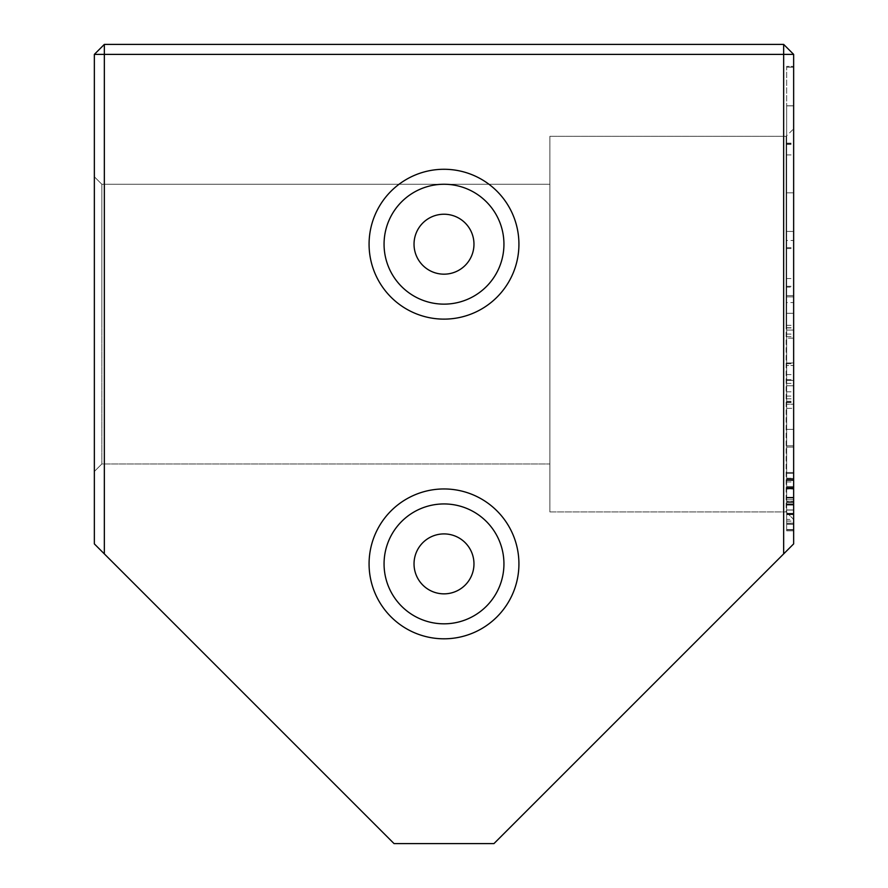 <?xml version="1.0" encoding="UTF-8"?>
<svg xmlns="http://www.w3.org/2000/svg" width="888" height="888" viewBox="0 0 888 888"><rect width="100%" height="100%" fill="white"/><g stroke="black" fill="none" stroke-linecap="round" stroke-linejoin="round"><path stroke-width="0.67" stroke-dasharray="4.44 3.33" d="M793.65 529.881L793.65 473.382L793.65 529.881L793.65 473.382L793.65 529.881L793.65 473.382L793.65 529.881L793.65 473.382L793.65 529.881L793.65 473.382L793.65 529.881L793.65 473.382L793.65 529.881L793.65 473.382L793.65 529.881L793.65 473.382L793.65 529.881L793.65 473.382L793.65 529.881L793.65 473.382L793.65 529.881L793.65 473.382L793.65 529.881L793.65 481.929L793.65 529.881L786.657 529.881L793.65 529.881L786.657 529.881L786.657 473.382L786.657 529.881L786.657 473.382L793.65 473.382L793.65 519.447L793.65 128.816L793.65 519.425L793.65 128.816L793.65 519.425L793.65 128.816L793.65 519.425L793.65 128.816L793.65 519.425L793.65 473.382L786.657 473.382L786.657 529.881L786.657 504.373L786.657 529.881L793.65 529.881L786.657 529.881L793.65 529.881L786.657 529.881L786.657 473.382L793.65 473.382L786.657 473.382L786.657 529.881L793.65 529.881L786.657 529.881L786.657 473.382L793.65 473.382L786.657 473.382L793.65 473.382L786.657 473.382L786.657 523.132L786.657 479.576L786.657 523.132L793.65 523.132L793.65 479.576L793.65 523.132L786.657 523.132L786.657 529.881L793.65 529.881L786.657 529.881L793.65 529.881L786.657 529.881L786.657 473.382L786.657 529.881L786.657 473.382L793.65 473.382L786.657 473.382L786.657 501.465L793.65 501.465L786.657 501.465L786.657 529.881L786.657 504.373L793.65 504.373L786.657 504.373L786.657 529.881L793.65 529.881L786.657 529.881L793.65 529.881L786.657 529.881L786.657 473.382L793.65 473.382L786.657 473.382L786.657 497.458L786.657 480.508L786.657 497.458L793.65 497.458L793.65 480.508L793.65 497.458L793.65 480.508L793.65 497.458L786.657 497.458L786.657 480.508L793.65 480.508L786.657 480.508L786.657 529.881L793.65 529.881L786.657 529.881L793.65 529.881L786.657 529.881L786.657 473.382L793.65 473.382L786.657 473.382L786.657 529.881L793.65 529.881L786.657 529.881L786.657 473.382L793.65 473.382L786.657 473.382L786.657 521.09L786.657 473.382L793.65 473.382L786.657 473.382L786.657 529.881L786.657 473.382L793.65 473.382L786.657 473.382L793.65 473.382L786.657 473.382L786.657 480.042L793.65 480.042L786.657 480.042L786.657 497.236L793.65 497.236L786.657 497.236L786.657 503.907L793.65 503.907L786.657 503.907L786.657 523.132L793.65 523.132L786.657 523.132L786.657 529.881L793.65 529.881L786.657 529.881L786.657 473.382L793.65 473.382L786.657 473.382L786.657 529.881L793.65 529.881L786.657 529.881L786.657 481.929L786.657 529.881L793.65 529.881M793.65 240.482L793.65 402.519L793.65 144.467L793.65 278.543L793.65 240.482L786.657 240.482L786.657 278.543L793.65 278.543M786.657 278.543L786.657 67.199L786.657 105.805L793.65 105.805L793.65 67.199L793.65 105.805L786.657 105.805L786.657 240.482M793.65 67.255L786.657 67.255M793.65 66.378L793.65 529.537L793.65 66.378L793.65 529.537L793.65 66.378L786.657 66.378L793.65 66.378L786.657 66.378L786.657 529.537L786.657 66.378L793.65 66.378M793.65 396.092L793.65 385.803L793.65 396.092L786.657 396.092L786.657 385.803L786.657 396.092M793.65 287.146L793.65 385.803L793.65 247.685L793.65 334.099L793.65 248.54L793.65 287.146L786.657 287.146L786.657 385.803L793.65 385.803L786.657 385.803L786.657 287.146M793.65 530.824L793.65 472.505L793.65 530.824L793.65 472.505L793.65 530.824L793.65 472.505L793.65 530.824L793.65 472.505L793.65 530.824L793.65 472.505L793.65 530.824L793.65 472.505L793.65 530.824L786.657 530.824L786.657 513.32L786.657 524.153L793.65 524.153L786.657 524.153L786.657 472.505L786.657 530.824L793.65 530.824L786.657 530.824L786.657 472.505L793.65 472.505L786.657 472.505L786.657 530.824L786.657 472.505L786.657 530.824L793.65 530.824L786.657 530.824L786.657 472.505L793.65 472.505L786.657 472.505L786.657 488.2L793.65 488.2L786.657 488.2L786.657 478.477L793.65 478.477L786.657 478.477L786.657 524.309L793.65 524.309L786.657 524.309L786.657 478.71L793.65 478.71L786.657 478.71L786.657 524.309L786.657 514.652L793.65 514.652L786.657 514.652L786.657 530.824L786.657 472.505L786.657 530.824L786.657 513.32L793.65 513.32L786.657 513.32L786.657 524.153L786.657 472.505L793.65 472.505L786.657 472.505L786.657 487.346L793.65 487.346L786.657 487.346L786.657 478.71L786.657 524.309L793.65 524.309L793.65 478.71L793.65 524.309L786.657 524.309L786.657 478.71L786.657 530.824L793.65 530.824M793.65 324.12L793.65 128.816L793.65 324.12M793.65 543.9L793.65 54.39L783.66 54.39L783.66 553.89L793.65 543.9M793.65 302.564L793.65 447.086L793.65 302.564L786.657 302.564L786.657 447.086L786.657 302.564M786.657 408.336L786.657 296.881L786.657 445.832L786.657 327.95L786.657 404.195L793.65 404.195L793.65 327.95L793.65 445.832L793.65 327.75L793.65 408.336L793.65 404.195L786.657 404.195L786.657 408.336L793.65 408.336M793.65 296.881L793.65 445.832L793.65 296.881L793.65 383.405L793.65 296.881L786.657 296.881L793.65 296.881M793.65 330.081L793.65 447.086L793.65 330.081L786.657 330.081L786.657 447.086L793.65 447.086L793.65 363.714L793.65 447.086L793.65 374.603L793.65 447.086L786.657 447.086L786.657 330.081L793.65 330.081M503.94 563.88A59.94 59.94 0 0 0 444 503.94A59.94 59.94 0 0 0 384.06 563.88A59.94 59.94 0 0 0 444 623.82A59.94 59.94 0 0 0 503.94 563.88A59.94 59.94 0 0 0 444 503.94A59.94 59.94 0 0 0 384.06 563.88A59.94 59.94 0 0 0 444 623.82A59.94 59.94 0 0 0 503.94 563.88A59.94 59.94 0 0 0 444 503.94A59.94 59.94 0 0 0 384.06 563.88A59.94 59.94 0 0 0 444 623.82A59.94 59.94 0 0 0 503.94 563.88M473.97 563.88A29.97 29.97 0 0 0 444 533.91A29.97 29.97 0 0 0 414.03 563.88A29.97 29.97 0 0 0 444 593.85A29.97 29.97 0 0 0 473.97 563.88M369.075 563.88A74.925 74.925 0 0 1 444 488.955A74.925 74.925 0 0 1 518.925 563.88A74.925 74.925 0 0 1 444 638.805A74.925 74.925 0 0 1 369.075 563.88M503.94 244.2A59.94 59.94 0 0 0 444 184.26A59.94 59.94 0 0 0 384.06 244.2A59.94 59.94 0 0 0 444 304.14A59.94 59.94 0 0 0 503.94 244.2A59.94 59.94 0 0 0 444 184.26A59.94 59.94 0 0 0 384.06 244.2A59.94 59.94 0 0 0 444 304.14A59.94 59.94 0 0 0 503.94 244.2A59.94 59.94 0 0 0 444 184.26A59.94 59.94 0 0 0 384.06 244.2A59.94 59.94 0 0 0 444 304.14A59.94 59.94 0 0 0 503.94 244.2M473.97 244.2A29.97 29.97 0 0 0 444 214.23A29.97 29.97 0 0 0 414.03 244.2A29.97 29.97 0 0 0 444 274.17A29.97 29.97 0 0 0 473.97 244.2M369.075 244.2A74.925 74.925 0 0 1 444 169.275A74.925 74.925 0 0 1 518.925 244.2A74.925 74.925 0 0 1 444 319.125A74.925 74.925 0 0 1 369.075 244.2M94.35 471.473L101.843 463.98L94.35 471.473L101.843 463.98L94.35 471.473L94.35 324.12L94.35 471.473L94.35 324.12L94.35 471.473L94.35 324.12L94.35 471.473L94.35 324.12L94.35 471.473L94.35 324.12L94.35 471.473L101.843 463.98L101.843 324.12L101.843 463.98L101.843 324.12L101.843 463.98L101.843 324.12L101.843 463.98L101.843 324.12L101.843 463.98L101.843 324.12L101.843 463.98L549.894 463.98L549.894 184.26L549.894 463.98L549.894 184.26L549.894 463.98L549.894 184.26L549.894 463.98L549.894 184.26L549.894 463.98L549.894 184.26L549.894 463.98L101.843 463.98L549.894 463.98M549.894 511.932L786.158 511.932L549.894 511.932L786.158 511.932L549.894 511.932L549.894 136.308L549.894 511.932L549.894 136.308L549.894 511.932L549.894 136.308L549.894 511.932L549.894 136.308L549.894 511.932L549.894 136.308L549.894 511.932L786.158 511.932L786.158 136.308L786.158 511.932L793.65 519.425L786.657 519.447L786.657 473.382L793.65 473.382L786.657 473.382L786.657 519.447M549.894 136.308L786.158 136.308L549.894 136.308L786.158 136.308L549.894 136.308L786.158 136.308L786.158 324.12L786.158 136.308L793.65 128.816M94.35 176.768L101.843 184.26L94.35 176.768L101.843 184.26L94.35 176.768L94.35 324.12L94.35 176.768L94.35 324.12L94.35 176.768L94.35 324.12L94.35 176.768L94.35 324.12L94.35 176.768L94.35 324.12L94.35 176.768L101.843 184.26L101.843 324.12L101.843 184.26L549.894 184.26L101.843 184.26L101.843 324.12L101.843 184.26L101.843 324.12L101.843 184.26L549.894 184.26L101.843 184.26L101.843 324.12L101.843 184.26L101.843 324.12L101.843 184.26L549.894 184.26M104.34 553.89L104.34 54.39L94.35 54.39L94.35 543.9L394.05 843.6L493.95 843.6L783.66 553.89M104.34 54.39L783.66 54.39L783.66 44.4L104.34 44.4L104.34 54.39M783.66 44.4L793.65 54.39M104.34 44.4L94.35 54.39M786.657 192.829L793.65 192.829L786.657 192.818L786.657 231.424L793.65 231.446L786.657 231.424L786.657 143.157L786.657 529.537L793.65 529.537L786.657 529.537L786.657 192.818M786.657 143.645L793.65 143.645M786.657 338.117L786.657 362.948L786.657 313.286L786.657 338.117L793.65 338.117L793.65 313.286L793.65 338.117M786.657 295.626L793.65 295.626L786.657 295.626M786.657 380.408L793.65 380.408L786.657 380.408M786.657 362.948L793.65 362.948L786.657 362.948M786.657 313.286L793.65 313.286L786.657 313.286M786.657 479.576L793.65 479.576L786.657 479.576M786.657 327.95L793.65 327.95M786.657 445.832L793.65 445.832L786.657 445.832M786.657 383.405L793.65 383.405M786.657 327.75L793.65 327.75M786.657 504.373L793.65 504.373L786.657 504.373M786.657 497.458L793.65 497.458L786.657 497.458M786.657 480.508L793.65 480.508L786.657 480.508M786.657 489.066L786.657 479.886L786.657 489.066L793.65 489.066L793.65 479.886L793.65 489.066M786.657 505.083L793.65 505.083L786.657 505.083M786.657 498.09L793.65 498.09L786.657 498.09M786.657 479.886L793.65 479.886L786.657 479.886M786.657 514.652L793.65 514.652L786.657 514.652M786.657 488.2L793.65 488.2L786.657 488.2M786.657 286.291L793.65 286.291M786.657 247.685L793.65 247.685M786.657 334.099L793.65 334.099M786.657 248.54L793.65 248.54M786.657 529.537L793.65 529.537L786.657 529.537M786.657 143.157L793.65 143.157M786.657 105.861L793.65 105.861L786.657 105.861M786.657 67.199L793.65 67.199L786.657 67.199M786.657 325.308L793.65 325.308M786.657 402.519L793.65 402.519M786.657 144.467L793.65 144.467M786.657 521.09L793.65 521.09M793.65 524.309L793.65 478.71L786.657 478.71L793.65 478.71L793.65 524.309M786.657 523.132L793.65 523.132L786.657 523.132M786.657 503.907L793.65 503.907L786.657 503.907M786.657 497.236L793.65 497.236L786.657 497.236M786.657 480.042L793.65 480.042L786.657 480.042M786.657 481.929L793.65 481.929M786.657 447.086L793.65 447.086L786.657 447.086L786.657 429.37L793.65 429.37L786.657 429.37L786.657 447.086L793.65 447.086L786.657 447.086L786.657 365.501L793.65 365.501L786.657 365.501L786.657 379.642L786.657 363.714L786.657 447.086L793.65 447.086L786.657 447.086L786.657 374.603L786.657 447.086L793.65 447.086L786.657 447.086M786.657 513.32L793.65 513.32L786.657 513.32M786.657 487.346L793.65 487.346L786.657 487.346M786.657 374.603L793.65 374.603M786.657 363.714L793.65 363.714M786.657 379.642L793.65 379.642M786.657 514.108L793.65 514.108L786.657 514.108M786.657 513.63L793.65 513.63L786.657 513.63M786.657 497.391L793.65 497.391L786.657 497.391M786.657 487.978L793.65 487.978L786.657 487.978M786.657 486.48L793.65 486.48L786.657 486.48M786.657 488.444L793.65 488.444L786.657 488.444M786.657 499.811L793.65 499.811L786.657 499.811M786.657 503.973L793.65 503.973L786.657 503.973M786.657 514.341L793.65 514.341L786.657 514.341M786.657 336.641L793.65 336.641M786.657 488.134L793.65 488.134L786.657 488.134M786.657 510.101L793.65 510.101L786.657 510.101M786.657 509.945L793.65 509.945L786.657 509.945M786.657 488.911L793.65 488.911M786.657 478.244L793.65 478.244M786.657 523.21L793.65 523.21M786.657 502.408L793.65 502.408L786.657 502.408M786.657 501.709L793.65 501.709L786.657 501.709M786.657 501.942L793.65 501.942L786.657 501.942M786.657 154.945L793.65 154.945M786.657 391.83L793.65 391.83M786.657 402.075L793.65 402.075M786.657 401.265L793.65 401.265M786.657 398.823L793.65 398.823M786.158 511.932L793.65 519.425L786.158 511.932"/><path stroke-width="1.33" d="M104.34 553.89L94.35 543.9L94.35 54.39L104.34 54.39L104.34 44.4L783.66 44.4L783.66 54.39L793.65 54.39L793.65 543.9L783.66 553.89L783.66 54.39L104.34 54.39L104.34 553.89L394.05 843.6L493.95 843.6L783.66 553.89M518.925 244.2A74.925 74.925 0 0 1 444 319.125A74.925 74.925 0 0 1 369.075 244.2A74.925 74.925 0 0 1 444 169.275A74.925 74.925 0 0 1 518.925 244.2M384.06 244.2A59.94 59.94 0 0 0 444 304.14A59.94 59.94 0 0 0 503.94 244.2A59.94 59.94 0 0 0 444 184.26A59.94 59.94 0 0 0 384.06 244.2M518.925 563.88A74.925 74.925 0 0 1 444 638.805A74.925 74.925 0 0 1 369.075 563.88A74.925 74.925 0 0 1 444 488.955A74.925 74.925 0 0 1 518.925 563.88M384.06 563.88A59.94 59.94 0 0 0 444 623.82A59.94 59.94 0 0 0 503.94 563.88A59.94 59.94 0 0 0 444 503.94A59.94 59.94 0 0 0 384.06 563.88M414.03 244.2A29.97 29.97 0 0 0 444 274.17A29.97 29.97 0 0 0 473.97 244.2A29.97 29.97 0 0 0 444 214.23A29.97 29.97 0 0 0 414.03 244.2M414.03 563.88A29.97 29.97 0 0 0 444 593.85A29.97 29.97 0 0 0 473.97 563.88A29.97 29.97 0 0 0 444 533.91A29.97 29.97 0 0 0 414.03 563.88M793.65 54.39L783.66 44.4M94.35 54.39L104.34 44.4"/></g></svg>
